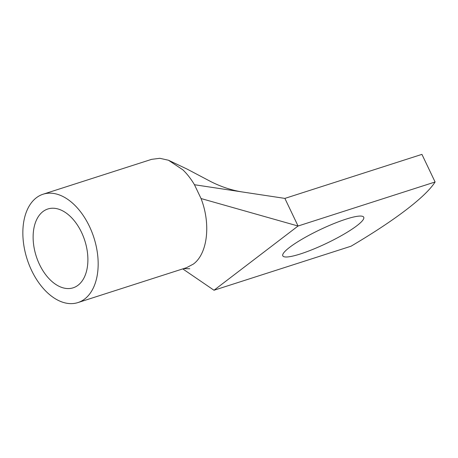 <?xml version="1.0" encoding="UTF-8"?>
<svg xmlns="http://www.w3.org/2000/svg" width="458" height="458" viewBox="0 0 458 458"><rect width="100%" height="100%" fill="white"/><g stroke="black" fill="none" stroke-linecap="round" stroke-linejoin="round"><path stroke-width="0.69" d="M151.632 159.344L159.848 158.302L168.475 160.237L182.902 169.855C187.19 174.006 191.043 178.964 194.461 184.729L201.045 198.537L298.061 226.023L284.882 198.406L421.927 154.369L435.1 181.992A206.959 34.871 -25.5 0 1 351.04 246.209L213.995 290.24L224.643 282.105L298.061 226.023L435.1 181.992M346.036 219.136A44.838 7.557 -25.5 0 1 363.738 217.224A44.838 7.557 -25.5 0 1 343.718 234.319A44.838 7.557 -25.5 0 1 300.5 253.921A44.838 7.557 -25.5 0 1 282.792 255.833A44.838 7.557 -25.5 0 1 302.812 238.738A44.838 7.557 -25.5 0 1 346.036 219.136M194.461 184.729L284.882 198.4M213.995 290.24L182.759 268.898M201.045 198.537C211.046 224.168 207.543 253.881 193.305 264.117L186.492 267.701M70.532 216.657A41.392 25.511 -107.8 0 0 47.844 208.991A41.392 25.511 -107.8 0 0 33.159 239.162A41.392 25.511 -107.8 0 0 50.483 280.141A41.392 25.511 -107.8 0 0 73.171 287.807A41.392 25.511 -107.8 0 0 87.856 257.642A41.392 25.511 -107.8 0 0 70.532 216.657M74.288 204.755A56.912 35.077 -107.8 0 0 43.098 194.215A56.912 35.077 -107.8 0 0 22.9 235.693A56.912 35.077 -107.8 0 0 46.727 292.049A56.912 35.077 -107.8 0 0 77.917 302.583A56.912 35.077 -107.8 0 0 98.115 261.106A56.912 35.077 -107.8 0 0 74.288 204.755M168.475 160.237L187.041 169.059L210.915 181.649C221.191 186.812 231.525 190.23 241.916 191.902M189.767 268.749L183.503 268.663M151.718 159.315L43.098 194.215M186.538 267.684L77.917 302.583"/></g></svg>
